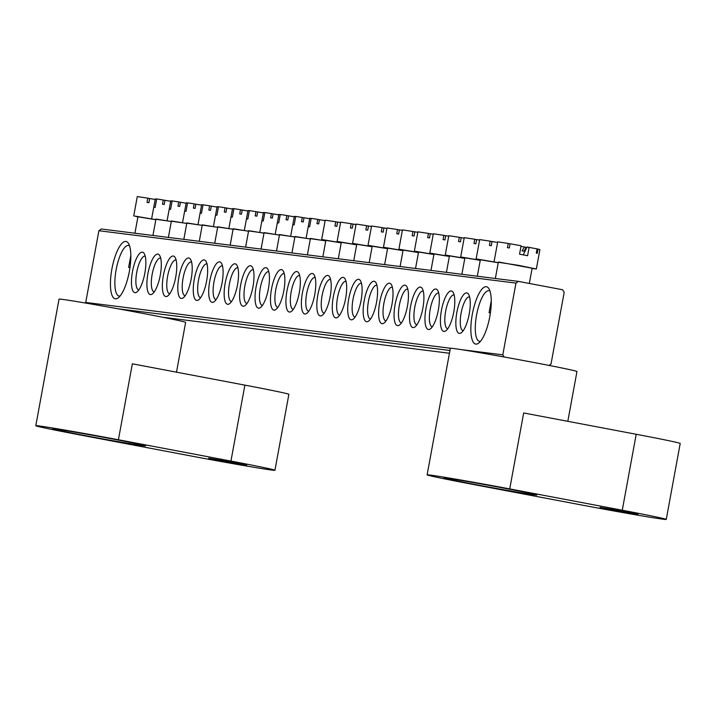 <?xml version="1.0" encoding="UTF-8"?>
<svg xmlns="http://www.w3.org/2000/svg" width="716" height="716" viewBox="0 0 716 716"><rect width="100%" height="100%" fill="white"/><g stroke="black" fill="none" stroke-linecap="round" stroke-linejoin="round"><path stroke-width="1.07" d="M113.262 439.114A47.193 0.85 -169.6 0 0 52.68 428.812A47.193 0.85 -169.6 0 0 84.944 435.561A47.193 0.85 -169.6 0 0 145.527 445.853A47.193 0.85 -169.6 0 0 113.262 439.114M233.505 462.42L208.723 458.213L238.884 464.031L246.707 465.185L233.505 462.42M35.8 425.716A64.359 1.155 -169.6 0 0 79.789 434.907L192.327 456.226A64.359 1.155 10.4 0 0 274.935 470.269A64.359 1.155 10.4 0 0 230.946 461.077L118.409 439.758A64.359 1.155 -169.6 0 0 35.8 425.716L59.034 299.136A64.359 1.155 10.4 0 1 141.643 313.178A64.359 1.155 10.4 0 1 185.641 322.37L176.494 372.168M118.409 439.758L132.353 363.809L244.881 385.127A64.359 1.155 -169.6 0 1 288.879 394.319L274.935 470.269M129.39 271.248A29.177 8.807 100.7 0 1 118.23 297.856A29.177 8.807 100.7 0 1 111.884 269.046A29.177 8.807 100.7 0 1 128.531 243.476A29.177 8.807 100.7 0 1 129.39 271.248M129.578 245.856A25.74 7.769 -79.3 0 0 128.647 245.463A25.74 7.769 -79.3 0 0 116.126 269.789A25.74 7.769 -79.3 0 0 119.062 296.048A25.74 7.769 -79.3 0 0 120.073 296.03M489.816 316.517A29.177 8.807 100.7 0 1 478.655 343.125A29.177 8.807 100.7 0 1 472.309 314.315A29.177 8.807 100.7 0 1 488.956 288.745A29.177 8.807 100.7 0 1 489.816 316.517M490.004 291.126A25.74 7.769 -79.3 0 0 489.073 290.732A25.74 7.769 -79.3 0 0 476.561 315.058A25.74 7.769 -79.3 0 0 479.487 341.326A25.74 7.769 -79.3 0 0 480.499 341.299M469.222 313.93A20.594 6.22 100.7 0 1 461.346 332.716A20.594 6.22 100.7 0 1 456.862 312.382A20.594 6.22 100.7 0 1 468.613 294.33A20.594 6.22 100.7 0 1 469.222 313.93M469.615 296.943A17.166 5.182 -79.3 0 0 469.454 296.898A17.166 5.182 -79.3 0 0 461.113 313.116A17.166 5.182 -79.3 0 0 463.064 330.631A17.166 5.182 -79.3 0 0 463.234 330.649M453.774 311.988A20.594 6.22 100.7 0 1 445.898 330.774A20.594 6.22 100.7 0 1 441.423 310.44A20.594 6.22 100.7 0 1 453.165 292.388A20.594 6.22 100.7 0 1 453.774 311.988M454.168 295.001A17.166 5.182 -79.3 0 0 454.007 294.965A17.166 5.182 -79.3 0 0 445.665 311.174A17.166 5.182 -79.3 0 0 447.616 328.689A17.166 5.182 -79.3 0 0 447.786 328.707M438.326 310.055A20.594 6.22 100.7 0 1 430.45 328.832A20.594 6.22 100.7 0 1 425.975 308.498A20.594 6.22 100.7 0 1 437.718 290.445A20.594 6.22 100.7 0 1 438.326 310.055M438.72 293.059A17.166 5.182 -79.3 0 0 438.559 293.023A17.166 5.182 -79.3 0 0 430.218 309.24A17.166 5.182 -79.3 0 0 432.169 326.747A17.166 5.182 -79.3 0 0 432.339 326.773M422.879 308.113A20.594 6.22 100.7 0 1 415.003 326.899A20.594 6.22 100.7 0 1 410.528 306.555A20.594 6.22 100.7 0 1 422.27 288.503A20.594 6.22 100.7 0 1 422.879 308.113M423.272 291.126A17.166 5.182 -79.3 0 0 423.111 291.081A17.166 5.182 -79.3 0 0 414.77 307.298A17.166 5.182 -79.3 0 0 416.721 324.804A17.166 5.182 -79.3 0 0 416.891 324.831M407.431 306.171A20.594 6.22 100.7 0 1 399.555 324.957A20.594 6.22 100.7 0 1 395.08 304.622A20.594 6.22 100.7 0 1 406.822 286.57A20.594 6.22 100.7 0 1 407.431 306.171M407.825 289.183A17.166 5.182 -79.3 0 0 407.664 289.139A17.166 5.182 -79.3 0 0 399.322 305.356A17.166 5.182 -79.3 0 0 401.282 322.862A17.166 5.182 -79.3 0 0 401.443 322.889M391.992 304.228A20.594 6.22 100.7 0 1 384.107 323.014A20.594 6.22 100.7 0 1 379.632 302.68A20.594 6.22 100.7 0 1 391.375 284.628A20.594 6.22 100.7 0 1 391.992 304.228M392.386 287.241A17.166 5.182 -79.3 0 0 392.216 287.197A17.166 5.182 -79.3 0 0 383.874 303.414A17.166 5.182 -79.3 0 0 385.835 320.929A17.166 5.182 -79.3 0 0 385.996 320.947M376.544 302.286A20.594 6.22 100.7 0 1 368.659 321.072A20.594 6.22 100.7 0 1 364.184 300.738A20.594 6.22 100.7 0 1 375.936 282.686A20.594 6.22 100.7 0 1 376.544 302.286M376.938 285.299A17.166 5.182 -79.3 0 0 376.768 285.263A17.166 5.182 -79.3 0 0 368.427 301.481A17.166 5.182 -79.3 0 0 370.387 318.987A17.166 5.182 -79.3 0 0 370.548 319.005M361.097 300.353A20.594 6.22 100.7 0 1 353.212 319.139A20.594 6.22 100.7 0 1 348.737 298.796A20.594 6.22 100.7 0 1 360.488 280.744A20.594 6.22 100.7 0 1 361.097 300.353M361.49 283.357A17.166 5.182 -79.3 0 0 361.32 283.321A17.166 5.182 -79.3 0 0 352.979 299.539A17.166 5.182 -79.3 0 0 354.939 317.045A17.166 5.182 -79.3 0 0 355.1 317.072M345.649 298.411A20.594 6.22 100.7 0 1 337.764 317.197A20.594 6.22 100.7 0 1 333.289 296.863A20.594 6.22 100.7 0 1 345.04 278.81A20.594 6.22 100.7 0 1 345.649 298.411M346.043 281.424A17.166 5.182 -79.3 0 0 345.882 281.379A17.166 5.182 -79.3 0 0 337.531 297.596A17.166 5.182 -79.3 0 0 339.491 315.103A17.166 5.182 -79.3 0 0 339.653 315.13M330.201 296.469A20.594 6.22 100.7 0 1 322.316 315.255A20.594 6.22 100.7 0 1 317.841 294.92A20.594 6.22 100.7 0 1 329.593 276.868A20.594 6.22 100.7 0 1 330.201 296.469M330.595 279.482A17.166 5.182 -79.3 0 0 330.434 279.437A17.166 5.182 -79.3 0 0 322.084 295.654A17.166 5.182 -79.3 0 0 324.044 313.169A17.166 5.182 -79.3 0 0 324.214 313.187M314.754 294.527A20.594 6.22 100.7 0 1 306.869 313.313A20.594 6.22 100.7 0 1 302.394 292.978A20.594 6.22 100.7 0 1 314.145 274.926A20.594 6.22 100.7 0 1 314.754 294.527M315.147 277.54A17.166 5.182 -79.3 0 0 314.986 277.504A17.166 5.182 -79.3 0 0 306.645 293.712A17.166 5.182 -79.3 0 0 308.596 311.227A17.166 5.182 -79.3 0 0 308.766 311.245M144.838 273.19A20.594 6.22 100.7 0 1 136.953 291.976A20.594 6.22 100.7 0 1 132.478 271.632A20.594 6.22 100.7 0 1 144.229 253.58A20.594 6.22 100.7 0 1 144.838 273.19M145.232 256.203A17.166 5.182 -79.3 0 0 145.071 256.158A17.166 5.182 -79.3 0 0 136.729 272.375A17.166 5.182 -79.3 0 0 138.68 289.882A17.166 5.182 -79.3 0 0 138.85 289.908M160.286 275.132A20.594 6.22 100.7 0 1 152.401 293.909A20.594 6.22 100.7 0 1 147.926 273.575A20.594 6.22 100.7 0 1 159.677 255.523A20.594 6.22 100.7 0 1 160.286 275.132M160.679 258.136A17.166 5.182 -79.3 0 0 160.518 258.1A17.166 5.182 -79.3 0 0 152.168 274.317A17.166 5.182 -79.3 0 0 154.128 291.824A17.166 5.182 -79.3 0 0 154.289 291.851M175.733 277.065A20.594 6.22 100.7 0 1 167.848 295.851A20.594 6.22 100.7 0 1 163.373 275.517A20.594 6.22 100.7 0 1 175.125 257.465A20.594 6.22 100.7 0 1 175.733 277.065M176.127 260.078A17.166 5.182 -79.3 0 0 175.966 260.042A17.166 5.182 -79.3 0 0 167.616 276.26A17.166 5.182 -79.3 0 0 169.576 293.766A17.166 5.182 -79.3 0 0 169.737 293.784M191.181 279.007A20.594 6.22 100.7 0 1 183.296 297.793A20.594 6.22 100.7 0 1 178.821 277.459A20.594 6.22 100.7 0 1 190.572 259.407A20.594 6.22 100.7 0 1 191.181 279.007M191.575 262.02A17.166 5.182 -79.3 0 0 191.405 261.975A17.166 5.182 -79.3 0 0 183.063 278.193A17.166 5.182 -79.3 0 0 185.023 295.708A17.166 5.182 -79.3 0 0 185.184 295.726M206.629 280.949A20.594 6.22 100.7 0 1 198.744 299.736A20.594 6.22 100.7 0 1 194.269 279.401A20.594 6.22 100.7 0 1 206.02 261.349A20.594 6.22 100.7 0 1 206.629 280.949M207.022 263.962A17.166 5.182 -79.3 0 0 206.852 263.918A17.166 5.182 -79.3 0 0 198.511 280.135A17.166 5.182 -79.3 0 0 200.471 297.641A17.166 5.182 -79.3 0 0 200.632 297.668M222.076 282.892A20.594 6.22 100.7 0 1 214.191 301.678A20.594 6.22 100.7 0 1 209.716 281.334A20.594 6.22 100.7 0 1 221.459 263.282A20.594 6.22 100.7 0 1 222.076 282.892M222.47 265.896A17.166 5.182 -79.3 0 0 222.3 265.86A17.166 5.182 -79.3 0 0 213.959 282.077A17.166 5.182 -79.3 0 0 215.919 299.583A17.166 5.182 -79.3 0 0 216.08 299.61M237.515 284.834A20.594 6.22 100.7 0 1 229.639 303.611A20.594 6.22 100.7 0 1 225.164 283.276A20.594 6.22 100.7 0 1 236.906 265.224A20.594 6.22 100.7 0 1 237.515 284.834M237.909 267.838A17.166 5.182 -79.3 0 0 237.748 267.802A17.166 5.182 -79.3 0 0 229.406 284.019A17.166 5.182 -79.3 0 0 231.358 301.525A17.166 5.182 -79.3 0 0 231.528 301.543M252.963 286.767A20.594 6.22 100.7 0 1 245.087 305.553A20.594 6.22 100.7 0 1 240.612 285.219A20.594 6.22 100.7 0 1 252.354 267.166A20.594 6.22 100.7 0 1 252.963 286.767M253.357 269.78A17.166 5.182 -79.3 0 0 253.195 269.744A17.166 5.182 -79.3 0 0 244.854 285.952A17.166 5.182 -79.3 0 0 246.805 303.468A17.166 5.182 -79.3 0 0 246.975 303.486M268.411 288.709A20.594 6.22 100.7 0 1 260.535 307.495A20.594 6.22 100.7 0 1 256.06 287.161A20.594 6.22 100.7 0 1 267.802 269.109A20.594 6.22 100.7 0 1 268.411 288.709M268.804 271.722A17.166 5.182 -79.3 0 0 268.643 271.677A17.166 5.182 -79.3 0 0 260.302 287.895A17.166 5.182 -79.3 0 0 262.253 305.41A17.166 5.182 -79.3 0 0 262.423 305.428M283.858 290.651A20.594 6.22 100.7 0 1 275.982 309.437A20.594 6.22 100.7 0 1 271.498 289.094A20.594 6.22 100.7 0 1 283.25 271.042A20.594 6.22 100.7 0 1 283.858 290.651M284.252 273.664A17.166 5.182 -79.3 0 0 284.091 273.619A17.166 5.182 -79.3 0 0 275.75 289.837A17.166 5.182 -79.3 0 0 277.701 307.343A17.166 5.182 -79.3 0 0 277.871 307.37M299.306 292.593A20.594 6.22 100.7 0 1 291.43 311.37A20.594 6.22 100.7 0 1 286.946 291.036A20.594 6.22 100.7 0 1 298.697 272.984A20.594 6.22 100.7 0 1 299.306 292.593M299.7 275.597A17.166 5.182 -79.3 0 0 299.539 275.562A17.166 5.182 -79.3 0 0 291.197 291.779A17.166 5.182 -79.3 0 0 293.148 309.285A17.166 5.182 -79.3 0 0 293.318 309.312M549.029 365.42L551.034 363.979L564.199 292.244L562.57 289.756L518.366 281.379L515.967 283.106L502.802 354.841L504.216 357.007M515.967 283.106L98.898 230.731L101.296 228.995L518.366 281.379M98.898 230.731L85.732 302.456L450.382 348.253M461.05 349.596L502.802 354.841M449.952 350.491L118.194 308.82M162.407 317.197L449.442 353.248M86.189 303.154L85.732 302.456M504.583 488.267A47.193 0.85 -169.6 0 0 444.001 477.966A47.193 0.85 -169.6 0 0 476.265 484.705A47.193 0.85 -169.6 0 0 536.848 495.007A47.193 0.85 -169.6 0 0 504.583 488.267M624.826 511.573L600.044 507.358L630.205 513.175L638.028 514.33L624.826 511.573M427.121 474.869A64.359 1.155 -169.6 0 0 471.119 484.061L583.647 505.38A64.359 1.155 10.4 0 0 666.265 519.422A64.359 1.155 10.4 0 0 622.267 510.222L509.729 488.912A64.359 1.155 -169.6 0 0 427.121 474.869L450.355 348.28A64.359 1.155 10.4 0 1 532.964 362.323A64.359 1.155 10.4 0 1 576.962 371.523L567.815 421.321M509.729 488.912L523.673 412.962L636.211 434.272A64.359 1.155 -169.6 0 1 680.2 443.473L666.265 519.422M322.853 256.829L325.878 240.37L341.219 242.876M325.834 240.594L322.665 239.663L341.237 242.796M321.654 239.591L325.216 220.188L335.732 221.781L334.963 225.996L336.833 226.328L337.612 222.103L340.574 222.631M337.594 222.184L335.732 221.781M307.406 254.887L310.431 238.428L325.771 240.934M310.386 238.661L325.789 240.862M306.206 237.658L308.22 226.686L309.616 226.802L311.165 218.362L317.743 219.4L316.964 223.625L318.683 223.911L319.452 219.696L325.127 220.689M308.247 226.677L309.786 218.264L311.138 218.514M319.443 219.758L317.743 219.4M129.963 267.766L128.647 267.399L129.999 267.524M134.921 233.219L137.937 216.769L155.828 219.74M137.893 216.993L134.724 216.053L155.846 219.66M133.722 215.99L137.284 196.578L147.8 198.171L147.022 202.395L148.901 202.718L149.671 198.502L155.202 199.487M149.662 198.583L147.8 198.171M498.327 262.262L518.536 265.35L536.347 269.01L539.909 249.598L538.029 249.087L537.26 253.312L536.293 253.097L537.063 248.873L527.048 247.011L523.521 254.287M490.388 313.035L489.073 312.668L490.424 312.794M495.347 278.488L498.363 262.038L499.168 262.092L532.131 268.231L529.33 283.455M536.347 269.01L532.086 268.455M529.133 247.28L527.585 255.719L519.548 254.189L521.096 245.758L510.105 243.771L509.327 247.987L507.447 247.664L508.226 243.44L497.71 241.847L494.147 261.259M526.35 247.333L523.915 251.191L522.045 250.869L524.479 247.011L520.98 246.385M510.087 243.852L508.226 243.44M538.029 249.087L537.054 248.917M526.305 247.414L524.479 247.011M338.301 258.762L341.326 242.312L356.666 244.818M341.281 242.536L338.104 241.605L356.684 244.738M337.102 241.534L340.664 222.13L351.18 223.714L350.41 227.939L352.281 228.261L353.06 224.045L356.022 224.564M353.042 224.126L351.18 223.714M291.958 252.945L294.983 236.486L310.323 238.992M294.938 236.719L310.341 238.92M290.759 235.716L292.772 224.743L294.169 224.86L295.717 216.42L302.295 217.467L301.517 221.683L303.235 221.978L304.014 217.754L309.697 218.747M292.799 224.734L294.339 216.321L295.69 216.572M303.996 217.816L302.295 217.467M353.749 260.705L356.774 244.254L372.114 246.751M356.729 244.478L353.552 243.538L372.123 246.68M352.549 243.476L356.112 224.063L366.628 225.656L365.858 229.881L367.729 230.203L368.507 225.988L371.47 226.507M368.489 226.068L366.628 225.656M276.519 251.003L279.535 234.553L294.876 237.059M279.491 234.776L294.894 236.978M275.311 233.774L277.325 222.801L278.721 222.918L280.269 214.487L286.848 215.525L286.069 219.74L287.787 220.036L288.566 215.811L294.249 216.814M277.325 222.801L278.891 214.388L280.242 214.639M288.548 215.883L286.848 215.525M369.196 262.647L372.213 246.188L387.562 248.694M372.177 246.42L369 245.481L387.571 248.622M367.997 245.418L371.559 226.005L382.075 227.599L381.297 231.814L383.176 232.145L383.955 227.93L386.917 228.449M383.937 228.01L382.075 227.599M261.072 249.061L264.088 232.61L279.428 235.117M264.043 232.834L279.446 235.036M259.872 231.832L261.886 220.868L263.273 220.984L264.822 212.545L271.4 213.583L270.63 217.798L272.34 218.094L273.118 213.878L278.801 214.872M261.904 220.85L263.443 212.446L264.795 212.697M273.1 213.941L271.4 213.583M384.644 264.589L387.66 248.13L403.01 250.636M387.625 248.354L384.447 247.423L403.019 250.555M383.445 247.36L387.007 227.948L397.523 229.541L396.745 233.756L398.624 234.087L399.403 229.863L402.365 230.391M399.385 229.943L397.523 229.541M245.624 247.127L248.64 230.668L263.98 233.174M248.595 230.901L263.998 233.094M244.425 229.899L246.438 218.926L247.825 219.042L249.374 210.602L255.952 211.641L255.182 215.865L256.892 216.151L257.671 211.936L263.354 212.929M249.347 210.755L247.996 210.504L246.447 218.944M257.653 211.999L255.952 211.641M400.092 266.522L403.108 250.072L418.457 252.578M403.072 250.296L399.895 249.365L418.466 252.497M398.893 249.293L402.455 229.89L412.971 231.483L412.192 235.698L414.072 236.029L414.841 231.805L417.804 232.333M414.832 231.886L412.971 231.483M230.176 245.185L233.192 228.726L248.541 231.232M233.156 228.959L248.55 231.161M228.977 227.957L230.991 216.984L232.378 217.1L233.926 208.66L240.504 209.699L239.735 213.923L241.444 214.218L242.223 209.994L247.906 210.987M231.008 216.975L232.548 208.562L233.899 208.812M242.214 210.056L240.504 209.699M415.54 268.464L418.556 252.014L433.905 254.511M418.52 252.238L415.343 251.307L433.914 254.44M414.34 251.235L417.902 231.823L428.419 233.416L427.64 237.64L429.519 237.963L430.289 233.747L433.252 234.266M430.28 233.828L428.419 233.416M214.728 243.243L217.745 226.793L233.094 229.29M217.709 227.017L233.103 229.218M213.529 226.014L215.543 215.042L216.93 215.158L218.478 206.718L225.057 207.765L224.287 211.981L225.996 212.276L226.775 208.052L232.458 209.054M218.452 206.879L217.1 206.62L215.552 215.06M226.766 208.123L225.057 207.765M430.987 270.406L434.003 253.947L449.344 256.453M433.959 254.18L430.79 253.24L449.362 256.382M429.788 253.178L433.35 233.765L443.866 235.358L443.088 239.583L444.967 239.905L445.737 235.689L448.699 236.208M445.728 235.77L443.866 235.358M199.281 241.301L202.297 224.851L217.646 227.357M202.261 225.075L217.655 227.276M198.081 224.072L200.095 213.108L201.482 213.225L203.031 204.785L209.609 205.823L208.839 210.039L210.558 210.334L211.327 206.119L217.011 207.112M200.113 213.091L201.661 204.686L203.004 204.937M211.318 206.181L209.609 205.823M446.435 272.349L449.451 255.889L464.791 258.395M449.406 256.122L446.238 255.182L464.809 258.324M445.236 255.12L448.798 235.707L459.314 237.3L458.535 241.516L460.415 241.847L461.185 237.623L464.147 238.151M461.167 237.712L459.314 237.3M183.833 239.368L186.849 222.909L202.198 225.415M186.813 223.132L202.207 225.334M182.634 222.139L184.647 211.166L186.035 211.283L187.583 202.843L194.161 203.881L193.392 208.105L195.11 208.392L195.88 204.176L201.572 205.17M184.665 211.148L186.214 202.744L187.556 202.995M195.871 204.239L194.161 203.881M461.883 274.291L464.899 257.832L480.239 260.338M464.854 258.055L461.686 257.125L480.257 260.257M460.674 257.053L464.237 237.649L474.753 239.242L473.983 243.458L475.863 243.789L476.632 239.565L479.595 240.093M476.614 239.645L474.753 239.242M168.385 237.426L171.41 220.967L186.751 223.473M171.366 221.199L186.76 223.401M167.186 220.197L169.2 209.224L170.587 209.341L172.135 200.901L178.723 201.939L177.944 206.163L179.662 206.45L180.432 202.234L186.124 203.228M172.109 201.053L170.766 200.802L169.218 209.242M180.423 202.297L178.723 201.939M477.321 276.224L480.347 259.774L498.238 262.745M480.302 259.998L477.133 259.067L498.247 262.665M476.122 258.995L479.684 239.591L490.2 241.176L489.431 245.4L491.301 245.722L492.08 241.507L497.593 242.491M492.062 241.587L490.2 241.176M152.938 235.483L155.963 219.033L171.303 221.53M155.918 219.257L171.321 221.459M151.738 218.255L153.752 207.282L155.148 207.398L156.697 198.959L163.275 200.006L162.496 204.221L164.215 204.516L164.984 200.292L170.677 201.294M153.77 207.273L155.318 198.86L156.661 199.111M164.975 200.355L163.275 200.006M230.946 461.077L244.881 385.127M622.267 510.222L636.211 434.272M128.647 267.399L130.849 255.406M489.073 312.668L491.274 300.675"/></g></svg>
